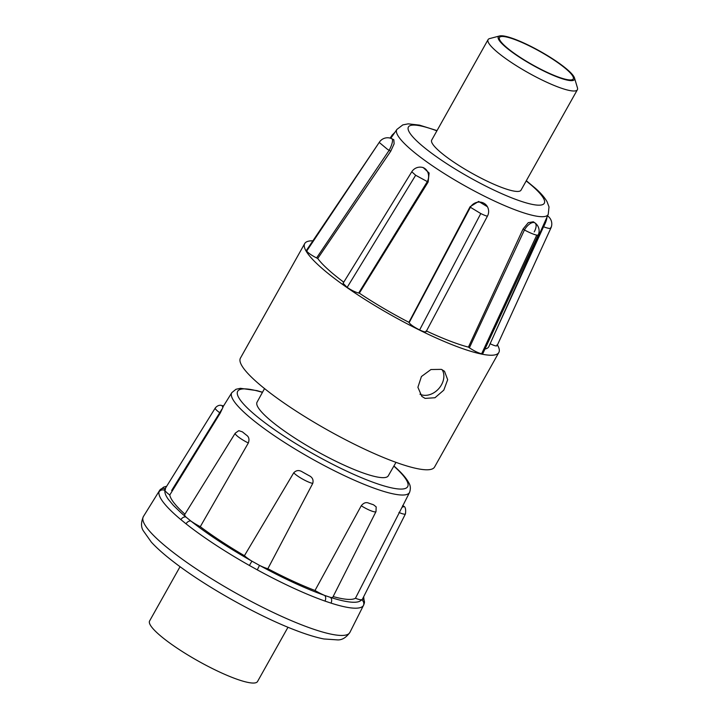 <?xml version="1.0" encoding="UTF-8"?>
<svg xmlns="http://www.w3.org/2000/svg" width="719" height="719" viewBox="0 0 719 719"><rect width="100%" height="100%" fill="white"/><g stroke="black" fill="none" stroke-linecap="round" stroke-linejoin="round"><path stroke-width="1.08" d="M505.196 46.187A42.295 7.63 29.3 0 0 545.02 71.334A42.295 7.63 29.3 0 0 573.241 78.91A42.295 7.63 29.3 0 0 567.516 70.237A42.295 7.63 29.3 0 0 527.692 45.09A42.295 7.63 29.3 0 0 499.471 37.514A42.295 7.63 29.3 0 0 505.196 46.187M568.513 70.624A43.652 7.882 29.3 0 0 530.883 46.376A43.652 7.882 29.3 0 0 499.642 35.95A43.652 7.882 29.3 0 0 504.199 45.8A43.652 7.882 29.3 0 0 548.687 73.347A43.652 7.882 29.3 0 0 574.49 77.949A43.652 7.882 29.3 0 0 568.513 70.624M499.642 35.95L489.666 38.574A51.193 9.239 29.3 0 0 488.075 39.626A51.193 9.239 29.3 0 0 495.014 50.132A51.193 9.239 29.3 0 0 543.213 80.573A51.193 9.239 29.3 0 0 577.375 89.74A51.193 9.239 29.3 0 0 577.447 87.835L574.49 77.949M497.449 344.94A111.301 20.087 -150.7 0 1 498.842 352.49A111.301 20.087 -150.7 0 1 454.651 345.695A111.301 20.087 -150.7 0 1 350.836 290.188A111.301 20.087 -150.7 0 1 304.721 243.552A111.301 20.087 -150.7 0 1 312.882 240.811M304.721 243.552L240.434 358.107A111.301 20.087 29.3 0 0 286.548 404.743A111.301 20.087 29.3 0 0 390.363 460.25A111.301 20.087 29.3 0 0 434.555 467.044L498.842 352.49M425.082 398.389L421.846 396.403L417.901 387.289L421.433 376.522L430.951 369.53L441.367 369.368L444.504 371.274L447.676 379.686L443.803 390.147L434.968 397.751L425.082 398.389M419.968 394.192A16.914 13.005 132 0 0 420.849 394.578A16.914 13.005 132 0 0 439.012 388.359A16.914 13.005 132 0 0 442.158 369.71M264.529 388.584L257.051 402.182A75.234 13.58 29.3 0 0 267.252 417.595A75.234 13.58 29.3 0 0 338.038 462.308A75.234 13.58 29.3 0 0 388.278 475.825L395.989 462.353M393.832 139.738L394.12 143.836L390.75 151.188L317.735 258.498A99.725 18.002 -150.7 0 0 343.745 282.19M421.9 167.284A9.796 8.43 101.2 0 1 422.026 167.311L423.14 167.527L429.126 173.018L428.129 182.042L359.338 293.163A99.725 18.002 -150.7 0 0 408.913 322.319L470.091 206.721L478.638 201.437L487.428 206.748A9.796 9.257 -28.7 0 1 487.437 206.757A9.796 9.257 -28.7 0 0 478.989 202.066A9.796 9.257 -28.7 0 0 470.388 207.27L480.786 213.552L419.617 329.949C424.354 332.106 426.484 332.484 426.016 331.055M468.429 347.124L523.064 229.002L524.439 229.963A9.796 4.656 -55 0 1 524.475 229.9L525.31 230.448C530.164 232.965 533.983 234.529 536.76 235.149L481.64 353.766C478.288 352.993 474.207 350.998 469.39 347.798L468.429 347.124A99.725 18.002 -150.7 0 1 449.15 340.734A99.725 18.002 -150.7 0 1 426.475 330.992M171.634 490.502L221.767 409.417M222.962 407.305A6.965 1.258 -150.7 0 1 223.447 406.127A102.619 18.523 29.3 0 0 223.402 406.199A102.619 18.523 29.3 0 0 222.962 407.305L220.248 413.074L169.765 495.005A107.095 19.332 29.3 0 0 184.648 513.932A107.095 19.332 29.3 0 0 184.927 514.193M333.14 596.572A107.095 19.332 29.3 0 0 355.438 598.253L402.191 506.976A102.619 18.523 29.3 0 0 402.379 506.634L409.569 492.38C410.81 488.74 410.549 485.541 408.787 482.791C406.451 478.342 401.957 473.147 395.315 467.197L393.922 465.966M200.286 526.685L248.334 442.976C249.583 439.399 248.936 436.784 246.41 435.112A102.619 18.523 29.3 0 1 242.402 431.858L238.78 430.663L235.239 433.189L184.711 514.543A16.546 2.984 29.3 0 0 186.005 517.069L190.948 521.086A16.546 2.984 29.3 0 0 200.286 526.685A107.095 19.332 29.3 0 0 244.424 555.697A16.546 2.984 29.3 0 0 244.622 555.886A16.546 2.984 29.3 0 0 251.902 561.153L259.505 565.377A16.546 2.984 29.3 0 0 267.854 568.729A107.095 19.332 29.3 0 0 315.003 590.479L361.244 505.763C363.625 502.815 366.142 501.952 368.793 503.174A102.619 18.523 29.3 0 0 373.485 504.756L376.172 506.868L376.001 511.569A12.304 2.22 -150.7 0 1 361.244 505.763M244.424 555.697L293.729 472.805C296.291 470.118 299.257 469.866 302.609 472.059A102.619 18.523 29.3 0 0 308.757 475.475C312.37 477.155 313.709 479.789 312.756 483.393L267.854 568.729M165.109 488.767A4.449 4.377 -145.3 0 0 159.6 490.439L158.971 491.958A117.044 21.13 29.3 0 0 175.256 514.759A117.044 21.13 29.3 0 0 180.891 519.639A4.449 3.146 129.9 0 1 186.005 517.069A112.604 20.33 -150.7 0 1 180.586 512.368L173.378 505.376L168.309 499.301C165.676 495.652 164.543 492.695 164.921 490.439A16.546 2.984 29.3 0 0 166.979 492.758A16.546 2.984 29.3 0 0 169.765 495.005M315.003 590.479A16.546 2.984 29.3 0 0 324.611 595.413L317.025 592.609A112.604 20.33 -150.7 0 1 259.505 565.377L257.294 569.861A117.044 21.13 29.3 0 0 317.088 598.163A117.044 21.13 29.3 0 0 324.979 601.084L331.01 603.115A117.044 21.13 29.3 0 0 363.365 605.614L349.91 632.387C346.279 637.465 342.262 639.982 337.867 639.919L323.874 638.966C315.902 637.385 306.348 634.446 295.203 630.141C258.669 616.228 206.955 587.342 175.4 563.22C165.181 555.49 157.173 548.471 151.358 542.153L143.252 530.703C140.915 526.991 140.969 522.255 143.414 516.503A118.401 21.372 29.3 0 0 159.357 540.94A118.401 21.372 29.3 0 0 302.825 625.305A118.401 21.372 29.3 0 0 349.91 632.387M355.438 598.253A16.546 2.984 29.3 0 0 361.54 599.781A112.604 20.33 -150.7 0 1 330.416 597.372L324.611 595.413A4.449 3.047 109.4 0 1 324.979 601.084M159.6 490.439L143.414 516.503M180.056 566.689L149.597 620.955A61.879 11.171 29.3 0 0 157.982 633.646A61.879 11.171 29.3 0 0 216.239 670.441A61.879 11.171 29.3 0 0 257.528 681.522L287.986 627.256M577.375 89.74L521.005 190.184A51.193 9.239 -150.7 0 1 486.844 181.017A51.193 9.239 -150.7 0 1 438.644 150.577A51.193 9.239 -150.7 0 1 431.706 140.079L488.075 39.626M490.052 343.727C495.319 346.199 497.602 346.603 496.883 344.931M526.317 180.721L535.421 188.306C540.796 193.06 544.678 197.536 547.069 201.742L549.01 206.919L548.238 214.343L488.875 346.558A99.725 18.002 -150.7 0 1 484.957 349.03M481.64 353.766L482.844 353.55L538.198 235.077L536.76 235.149M408.913 322.319L409.12 322.705C410.666 324.772 414.162 327.181 419.617 329.949M421.873 167.284A9.796 9.796 0 0 0 411.78 171.778L343.071 283.286L347.142 287.42C351.645 290.359 355.483 292.229 358.673 293.037L359.338 293.163M306.501 250.293L306.68 251.102C308.307 253.088 311.606 255.362 316.585 257.932L317.735 258.498M523.064 229.002L528.276 222.665L533.327 221.785L534.936 222.908A9.796 4.656 -55 0 1 534.208 231.895M422.026 167.311A9.796 8.43 101.2 0 1 427.176 181.853L358.673 293.037M393.832 139.729L391.909 138.785A9.796 2.669 116.3 0 1 389.105 150.37L316.585 257.932M542.818 226.404L543.537 226.755A9.796 2.669 -63.7 0 0 543.618 226.611A9.796 2.669 -63.7 0 0 546.943 217.21M524.475 229.9A9.796 4.656 -55 0 1 534.873 222.863A9.796 4.656 -55 0 1 534.936 222.908M391.801 138.731A9.796 9.796 0 0 0 379.443 142.083L306.68 251.102M392.241 136.224A9.796 2.157 -146.4 0 1 392.089 135.154L390.129 138.111M495.346 332.16L543.537 226.755L545.451 227.456C549.379 228.759 551.167 228.732 550.808 227.393M469.39 347.798L524.439 229.963L525.31 230.448M363.365 605.614A4.449 4.377 34.7 0 0 361.54 599.781L362.34 599.367L405.462 513.851A12.304 2.22 -150.7 0 1 398.955 512.449M331.01 603.115A4.449 3.28 107.8 0 0 330.416 597.372A16.546 2.984 29.3 0 0 332.879 597.085L376.001 511.569M242.402 431.858L246.41 435.112M165.523 488.974L164.921 490.439A4.449 4.368 -169.1 0 0 158.971 491.958M362.691 598.666A4.449 4.368 10.9 0 1 364.38 602.971L363.643 605.137M180.891 519.639L186.032 523.818A4.449 2.903 128.4 0 1 190.948 521.086A112.604 20.33 -150.7 0 0 251.902 561.153L249.394 565.467L257.294 569.861M548.238 214.343A86.774 15.665 -150.7 0 1 513.672 209.274A86.774 15.665 -150.7 0 1 408.518 147.431A86.774 15.665 -150.7 0 1 396.906 129.42L390.803 138.318M526.191 180.945A77.913 14.065 -150.7 0 1 533.75 187.282A77.913 14.065 -150.7 0 1 513.366 198.507A77.913 14.065 -150.7 0 1 418.961 142.991A77.913 14.065 -150.7 0 1 436.891 130.831M262.525 392.223L256.926 390.615L240.425 388.314L235.976 389.276L231.833 392.637A101.909 18.397 29.3 0 0 245.556 413.668A101.909 18.397 29.3 0 0 341.849 474.432A101.909 18.397 29.3 0 0 409.569 492.38M262.444 392.376A97.46 17.598 29.3 0 0 250.877 411.277A97.46 17.598 29.3 0 0 368.973 480.732A97.46 17.598 29.3 0 0 394.47 466.685A97.46 17.598 29.3 0 0 393.841 466.119M487.446 215.826C487.527 216.5 485.307 215.745 480.786 213.552M402.766 505.879A6.965 1.258 -150.7 0 1 402.191 506.976M312.756 483.393A12.304 2.22 -150.7 0 1 294.583 473.641A12.304 2.22 -150.7 0 1 293.729 472.805M248.334 442.976A12.304 2.22 -150.7 0 1 236.893 435.723A12.304 2.22 -150.7 0 1 235.697 434.492A12.304 2.22 29.3 0 1 235.239 433.189M220.248 413.074A12.304 2.22 -150.7 0 1 216.94 410.522A12.304 2.22 -150.7 0 1 215.278 407.988L164.75 489.342M470.091 206.721L470.388 207.27L409.12 322.705M428.129 182.042L415.663 175.256L347.142 287.42M390.75 151.188L387.577 149.408L379.551 142.695M411.78 171.778L415.663 175.256M368.793 503.174L373.485 504.756M308.757 475.475L302.609 472.059M186.032 523.818A117.044 21.13 29.3 0 0 249.394 565.467M437.017 130.615L419.501 125.124L408.212 123.848L402.811 124.899L396.906 129.42M426.115 331.675L487.491 216.042A9.796 9.796 0 0 0 487.437 206.757M231.833 392.637L223.402 406.199M405.462 513.851C406.028 509.097 405.309 506.5 403.314 506.059L402.676 505.502M306.492 250.293L379.443 142.083M394.857 132.395L392.089 135.154M497.099 345.704L550.907 228.013A9.796 9.796 0 0 0 547.545 215.871M538.198 235.077A9.796 9.796 0 0 0 534.729 222.764M223.618 405.929L220.976 405.327C221.362 405.399 218.19 404.429 215.278 407.988M363.652 596.77L364.38 602.971M166.7 486.215L163.581 487.149L159.501 490.601"/></g></svg>
